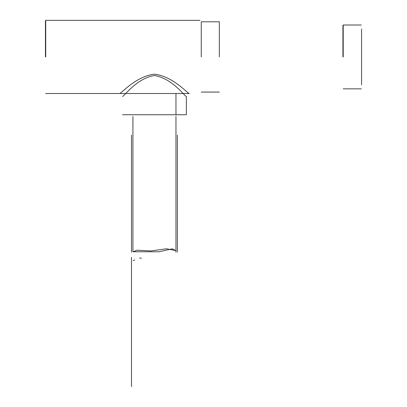 <?xml version="1.0" encoding="UTF-8"?>
<svg xmlns="http://www.w3.org/2000/svg" width="407" height="407" viewBox="0 0 407 407"><rect width="100%" height="100%" fill="white"/><g stroke="black" fill="none" stroke-linecap="round" stroke-linejoin="round"><path stroke-width="0.61" d="M133.211 260.475L134.763 259.992M139.596 257.946L141.382 258.226M133.155 251.755L137.118 250.183L150.804 250.956L166.448 248.779L175.554 250.529L172.339 248.804L159.04 251.77L133.155 251.755M219.337 56.929L219.337 21.785L219.337 56.929M342.928 56.929L342.928 25.3L342.928 56.929M361.574 28.989L361.574 84.865L361.574 28.989M343.213 56.929L343.213 25.01L343.213 56.929M186.36 96.378C185.333 97.166 172.385 78.164 154.375 75.529C136.386 78.317 123.545 97.166 122.527 96.378C123.596 97.11 136.452 78.251 154.431 75.529C172.405 78.215 185.322 97.146 186.36 96.378L186.36 114.738M45.711 56.929L45.711 20.35L45.711 56.929M189.23 93.508C188.212 94.154 173.016 76.16 154.436 74.176C135.846 76.185 120.706 94.129 119.658 93.508C120.645 94.18 135.79 76.236 154.375 74.176C172.99 76.119 188.207 94.159 189.23 93.508L45.711 93.508M45.426 56.929L45.426 20.635L45.426 56.929M201.267 56.929L201.267 21.785L201.267 56.929M122.527 114.738L186.36 114.738L122.527 114.738M131.492 386.65L131.492 257.326L131.492 386.65M175.961 252.213L175.961 116.458M132.926 116.458L132.926 251.811M177.396 135.104L177.396 252.065M131.492 252.055L131.492 251.521M131.492 135.104L131.492 252.213M201.267 21.785L219.337 21.785M201.267 92.074L219.337 92.074M343.213 25.01L361.289 25.01M343.213 88.843L361.289 88.843M175.961 115.023L175.961 93.508M45.711 20.35L200.061 20.35"/></g></svg>
